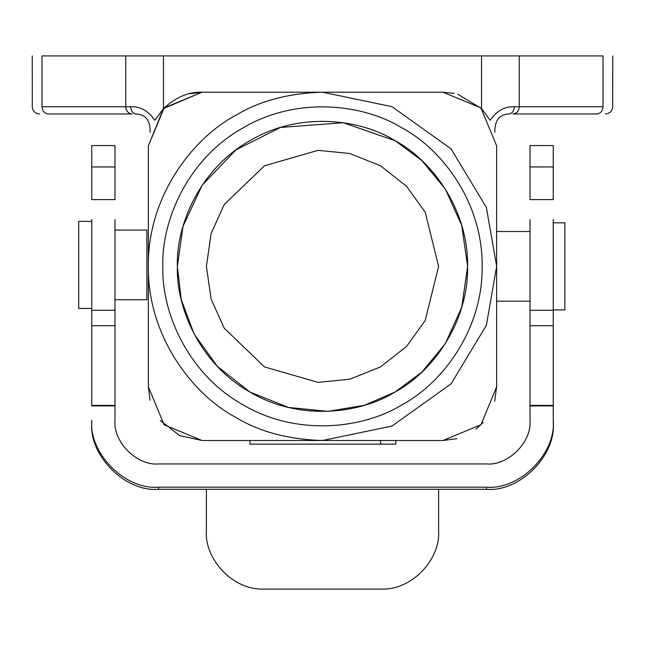 <?xml version="1.0" encoding="UTF-8"?>
<svg xmlns="http://www.w3.org/2000/svg" width="645" height="645" viewBox="0 0 645 645"><rect width="100%" height="100%" fill="white"/><g stroke="black" fill="none" stroke-linecap="round" stroke-linejoin="round"><path stroke-width="0.97" d="M249.938 440.503L249.938 444.131L395.788 444.131L395.788 440.503L249.938 440.503M553.249 309.89L564.859 309.89L564.859 222.815L553.249 222.815M553.249 166.95L553.249 199.595L530.029 199.595L530.029 145.568L553.249 145.568L553.249 166.95L530.029 166.95M91.751 221.364L78.69 221.364L78.69 308.439L91.751 308.439M114.971 299.731L146.899 299.731L146.899 230.072L114.971 230.072M114.971 166.95L114.971 199.595L91.751 199.595L91.751 145.568L114.971 145.568L114.971 166.95L91.751 166.95M158.509 489.281C125.477 492.264 88.768 455.555 91.751 422.531L91.751 420.427C88.768 453.451 125.477 490.16 158.509 487.177L158.509 489.281L206.4 489.281L206.4 531.351C204.465 557.844 231.684 590.554 264.45 589.078L380.55 589.078C413.316 590.554 440.535 557.844 438.6 531.351L438.6 489.281L486.491 489.281L486.491 487.177C519.523 490.16 556.232 453.451 553.249 420.427L553.249 422.531C556.232 455.555 519.523 492.264 486.491 489.281M553.249 420.427L553.249 405.915L530.029 405.915L530.029 420.427C531.972 441.962 508.034 465.908 486.491 463.957L158.509 463.957C136.966 465.908 113.028 441.962 114.971 420.427L114.971 405.915L91.751 405.915L91.751 219.542M114.971 219.542L114.971 405.915M91.751 422.531L91.751 420.427M158.509 487.177L486.491 487.177M553.249 219.542L553.249 422.531M530.029 405.915L530.029 219.542M438.6 266.353L425.2 212.213L406.616 186.332L380.55 165.813L349.751 153.494L318.033 150.341L264.45 165.813L224.258 204.481L211.141 233.522L206.4 266.353L211.141 299.183L224.258 328.232L264.45 366.9L318.033 382.372L349.751 379.212L380.55 366.9L406.616 346.381L425.2 320.492L438.6 266.353M177.375 266.353L181.197 299.425L194.121 334.029L217.357 366.384L249.938 392.039L288.444 407.43L328.079 411.373L364.514 405.27L395.062 392.039L421.798 372.189L445.3 343.696L461.699 307.391L467.625 266.353L461.699 225.315L445.3 189.009L421.798 160.516L395.062 140.674L343.229 122.719L280.486 127.444L235.957 149.858L202.175 185.22L182.987 226.379L177.375 266.353C175.972 225.21 199.797 168.756 249.938 140.674C299.328 111.287 360.128 118.89 395.062 140.674C431.392 160.033 468.383 208.891 467.625 266.353C468.383 323.822 431.392 372.681 395.062 392.039C360.128 413.824 299.328 421.427 249.938 392.039C199.797 363.957 175.972 307.496 177.375 266.353M162.863 266.353C161.323 221.098 187.526 158.993 242.681 128.105C297.006 95.782 363.893 104.143 402.319 128.105C442.285 149.398 482.968 203.143 482.137 266.353C482.968 329.571 442.285 383.307 402.319 404.608C363.893 428.57 297.006 436.931 242.681 404.608C187.526 373.721 161.323 311.616 162.863 266.353M454.193 93.396L442.954 92.203L480.912 107.917L496.65 145.899L496.65 266.353L486.362 207.384L451.081 148.898L391.991 106.675L322.5 92.203C288.234 93.227 259.209 101.007 235.425 115.536C191.823 138.764 147.447 197.394 148.35 266.353C147.447 335.311 191.823 393.942 235.425 417.17C259.209 431.707 288.234 439.479 322.5 440.503L391.991 426.039L451.081 383.815L486.362 325.322L496.65 266.353L496.65 386.807L480.944 424.749L442.954 440.503L202.046 440.503L164.112 424.813L148.35 386.807L148.35 145.899L163.467 108.553C175.924 97.161 188.783 91.711 202.046 92.203L189.025 93.807M150.043 400.174L148.35 386.807L148.35 145.899L164.08 107.933L202.046 92.203L442.954 92.203M512.96 113.972L596.746 113.972L512.96 113.972C516.75 113.512 518.838 111.093 519.241 106.715L603.027 106.715C615.862 106.715 615.862 106.715 603.027 106.715C602.632 111.093 600.535 113.512 596.746 113.972L597.883 113.972M508.905 113.972C499.286 114.512 494.61 120.583 494.868 132.193C494.61 120.583 499.286 114.512 508.905 113.972C512.203 113.512 514.025 111.093 514.371 106.715L519.241 106.715L519.241 55.922L41.973 55.922C29.138 55.922 29.138 55.922 41.973 55.922L41.973 106.715L130.629 106.715C140.271 106.312 148.334 110.827 154.816 120.268M490.184 120.268C496.666 110.827 504.729 106.312 514.371 106.715M481.533 55.922L481.533 108.553L490.152 120.284L481.533 108.553L457.885 94.323M480.92 107.933L496.65 145.899M154.848 120.284L163.467 108.553L154.848 120.284M603.027 106.715L603.027 55.922C615.862 55.922 615.862 55.922 603.027 55.922L519.241 55.922M132.04 113.972L48.254 113.972C36.709 113.972 36.709 113.972 48.254 113.972L132.04 113.972C128.25 113.512 126.162 111.093 125.759 106.715L125.759 55.922M136.095 113.972C145.714 114.512 150.39 120.583 150.132 132.193C150.39 120.583 145.714 114.512 136.095 113.972C132.797 113.512 130.975 111.093 130.629 106.715M163.467 55.922L163.467 108.553L202.046 92.203M496.65 386.807L494.642 401.351M483.105 422.467L475.929 429.191M456.853 438.673L442.954 440.503M202.046 440.503L179.721 435.641L160.226 420.484M206.4 489.281L438.6 489.281M114.971 405.431L91.751 405.431M114.971 325.709L91.751 325.709M114.971 310.269L91.751 310.269M553.249 405.431L530.029 405.431M553.249 325.709L530.029 325.709M553.249 310.269L530.029 310.269M41.973 106.715C29.138 106.715 29.138 106.715 41.973 106.715C42.368 111.093 44.465 113.512 48.254 113.972M380.55 444.131L380.55 440.503M553.249 145.568L530.029 145.568M114.971 145.568L91.751 145.568M530.029 301.183L496.65 301.183M530.029 231.523L496.65 231.523M612.75 55.922L612.71 107.505L611.928 110.077L610.412 112.053L608.114 113.488L605.494 113.972M32.25 55.922L32.29 107.505L33.072 110.077L34.588 112.053L36.886 113.488L39.506 113.972"/></g></svg>
